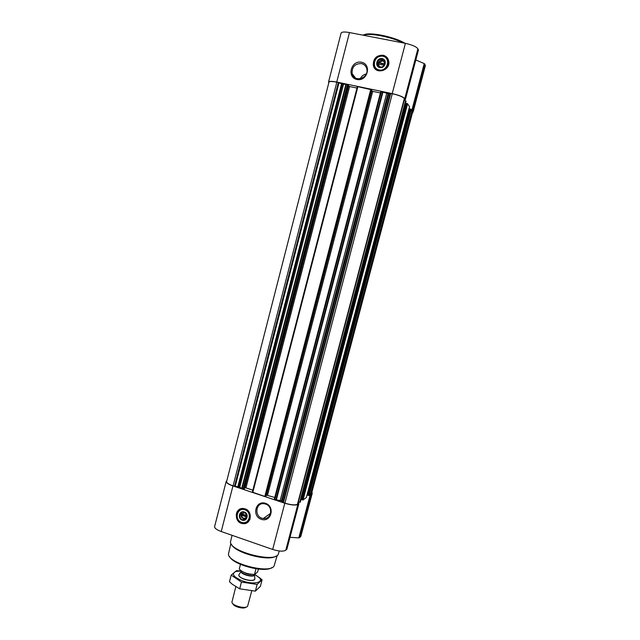 <?xml version="1.0" encoding="UTF-8"?>
<svg xmlns="http://www.w3.org/2000/svg" width="640" height="640" viewBox="0 0 640 640"><rect width="100%" height="100%" fill="white"/><g stroke="black" fill="none" stroke-linecap="round" stroke-linejoin="round"><path stroke-width="0.96" d="M265.56 504.064C273.576 506.352 271.536 519.776 263.376 518.48C253.976 517.776 255.248 501.808 264.56 503.808L265.56 504.064M382.432 66.92C380.088 67.408 378.768 66.472 378.472 64.12L384.256 65.28L383.768 65.992M246.728 516.968C244.232 519.176 242.464 518.568 241.432 515.16L246.728 516.968M309.232 495.328L411.208 109.512L409.096 108.736L307.08 495.04L309.224 495.288M306.352 497.504L409.536 106.832L407.616 103.744L405.632 103.24L301.16 499.48L303.056 500.008L306.352 497.464M406.008 101.248L404.248 100.232M300.344 502.008L298.336 502.216M412.56 111.672L311.544 493.576L412.648 112.072L412.344 111.32L410.872 110.784M311.544 493.576L309.664 493.672M244.232 489.064L348.528 84.968L346.384 84.168L343.552 84.312L239.768 487.096L242.008 488.832L244.224 489.04M265.984 496.312L371.808 89.832L357.368 86.56L252.344 492.128L264.832 496.44L265.984 496.288M404.576 98.944L404.344 98.496C402.736 96.792 398.712 95.192 392.288 93.712L388.352 93.752L380.784 91.44L274.232 499.416L281.712 500.92L282.984 502.392L284.912 503.136C291 504.968 295.176 505.344 297.448 504.264L297.888 503.872M312.032 492.472L312.24 493.272L311.04 494.384L309.48 494.376M312.24 493.272L300.832 536.4L298.816 537.888L290.016 537.296M298.176 502.84L298.904 503.56L297.848 504.4C295.488 505.528 291.136 505.136 284.792 503.224L232.944 485.936C228.384 484.32 226.136 482.832 226.184 481.464L226.792 480.8M286.88 549.056L285.784 550.208C283.344 551.656 278.976 551.4 272.672 549.448L221.224 531.536C216.704 529.856 214.504 528.208 214.616 526.584L226.184 481.464M245.104 508.872C253.128 511.176 251.296 524.688 243.112 523.632C233.584 523.2 234.36 506.864 243.832 508.568L245.104 508.872M265.504 503.312C275.432 506.552 271.184 522.776 261.336 519.32C251.472 516.056 255.656 499.928 265.504 503.312M243.4 519.704L243.888 519.8M233.088 485.856C228.712 484.312 226.552 482.88 226.6 481.56L328.976 82.136C329.504 81.248 332.128 81.264 336.84 82.176L233.088 485.856L239.768 487.096M274.744 497.464L266.296 495.112M252.848 490.176L245.944 487.88L244.504 487.992M343.552 84.312L336.84 82.176M380.392 92.944L372.72 91.344L267.568 495.08M371.56 90.752L372.72 91.344M356.976 88.056L349.6 86.52L245.944 487.88M348.32 85.816L349.6 86.52M404.376 99.752L405.376 99.6L404.776 98.592C403.104 96.808 398.912 95.144 392.208 93.6L336.744 82.064C331.832 81.112 329.104 81.096 328.552 82.016L328.832 82.72M412.512 112.608L413.064 112.176L425.392 65.56L424.224 63.576L415.816 59.976M413.064 112.176L412.448 110.92L411.016 110.24M418.368 50.152L417.888 48.824C416.304 46.672 412.136 44.848 405.392 43.352L349.464 32.552C344.512 31.688 341.72 31.856 341.096 33.072L328.552 82.016M383.024 55.216C386.096 55.96 387.992 57.904 388.72 61.032C390.92 70.744 375.072 75.16 373.328 65.376C373.128 58.616 376.368 55.232 383.024 55.216M361.456 62.232C372.024 64.264 367.472 81.76 356.984 79.496C346.496 77.424 350.968 60.048 361.456 62.232M229.648 556.664C233.168 564.856 264.72 573.08 271.784 567.648M230.88 543.36L228.48 553.968C227.696 563.352 270.24 574.44 274.12 565.856L277.2 555.432M231.632 544.592C235.088 552.952 268.848 561.752 275.944 556.136M232.064 535.312L230.488 541.88C229.36 551.36 274.64 563.152 278.264 554.328L279.264 550.992M247.52 522.424L243.28 523.512C236.528 523.304 233.624 512.808 239.392 509.464M249.36 520.112L247.728 521.392M240.392 509.696L242.936 508.496M247 515.64L241.768 513.856L244.864 512.56M246.008 518.8L244.4 519.032C240.928 517.744 240.112 515.52 241.976 512.36M241.432 515.16L241.768 513.856M244.336 512.328C248.112 515.712 247.752 518.2 243.272 519.792C238.512 519.52 238.896 511.376 243.632 512.168L244.336 512.328M244.296 511.984C249.336 513.648 247.184 521.928 242.184 520.16C237.168 518.488 239.296 510.24 244.296 511.984M244.872 509.776C252.632 512.336 249.32 525.088 241.616 522.368C233.896 519.792 237.168 507.096 244.872 509.776M245.08 509.44C252.376 511.536 250.696 523.832 243.256 522.84C234.616 522.432 235.32 507.632 243.904 509.16L245.08 509.44M241.704 513.8L241.488 514.624L247.032 516.512M363.08 35.184L364.784 34.784C372.656 33.232 392.56 37.424 403.2 42.928M362.848 35.136L365.712 34.216C373.952 32.552 395.616 37.528 405.072 43.288M361.392 63.56C364.192 64.24 365.992 65.992 366.776 68.832C369.344 78.08 354.28 83.04 352.16 73.696C351.728 67 354.8 63.624 361.392 63.56M360.32 78.744C361.536 76.144 363.504 74.568 366.232 74.008M374.448 67.976L373.424 65.528C373.232 58.768 376.464 55.384 383.12 55.368L387.848 58.664M387.536 59.648L388.696 62.36L388.536 64.752M378.112 70.72L375.424 68.064M378.84 62.696L382.352 60.904C383.808 61.304 384.568 62.288 384.624 63.848L378.84 62.696L378.024 64.168L378.472 64.12M378.064 66.096L377.832 65.36C377.752 61.96 379.392 60.264 382.736 60.272L384.76 61.44M382.104 59.232L384.976 62.152C386.136 67.088 378.04 69.36 377.176 64.352C377.104 60.936 378.744 59.232 382.104 59.232M382.144 58.616C387.632 59.656 385.272 68.696 379.816 67.544C374.344 66.496 376.688 57.488 382.144 58.616M382.768 56.2C391.232 57.8 387.592 71.736 379.184 69.96C370.768 68.328 374.368 54.472 382.768 56.2M382.92 56.064C385.704 56.744 387.424 58.504 388.088 61.336C390.104 70.176 375.68 74.2 374.104 65.288C373.936 59.144 376.872 56.072 382.92 56.064M384.808 64.328L378.4 62.744M378.616 63.088L378.344 64.128M355.632 85.992L357.872 86.744M240.464 564.376L239.264 569.008C242.432 572.424 247.512 574.24 254.488 574.448L257.504 572.104L258.504 569.088M254.488 574.448L255.976 568.768M232.88 603.688C233.376 606.688 244.128 609.488 246.016 607.112M235.8 586.744L231.928 602.112C232.064 605.752 245.728 609.312 247.616 606.2L251.712 590.992M239.272 574.2L238.904 574.784C237.528 578.392 254.312 582.768 254.864 578.944L254.832 578.256M262.104 579.776L260.376 586.368L255.36 591.136L239.688 588.824L232.456 584.376L229.472 581.76L231.2 575.096L241.44 582.08L257.12 584.424L262.104 579.776L254.856 574.464M241.48 570.912L236.6 570.648L231.2 575.096M239.688 588.824L241.44 582.08M255.36 591.136L257.12 584.424M238.904 574.784L238.864 575.24C239.176 576.648 240.952 577.968 244.208 579.216C249.4 580.824 252.888 580.872 254.672 579.352L254.856 578.968M241.304 570.96L235.784 571.48C231.24 573.88 233.424 577 242.336 580.848C253.128 584.936 264.392 582.592 259.192 577.576L254.792 574.52M405.856 100.912L300.032 502.312M406.024 101.192L300.328 502.08M407.616 103.744L303.056 500.008M409.528 106.808L306.328 497.528M411.04 109.232L308.928 495.56M411.2 109.488L309.208 495.352M412.344 111.32L311.176 493.864M346.384 84.168L242.008 488.832M347.496 84.392L243.048 489.176M357.92 86.56L252.792 492.424M370.8 89.24L264.832 496.44M381.36 91.44L274.704 499.728M382.496 91.68L275.768 500.08M390.72 93.384L283.448 502.648M392.288 93.712L284.912 503.136M300.496 536.928L311.928 493.704M299.56 537.768L311.04 494.384M298.816 537.888L310.296 494.456M286.824 549.272L298.848 503.64M285.784 550.208L297.848 504.4M272.672 549.448L284.792 503.224M221.224 531.536L232.944 485.936M404.592 98.888L297.864 503.952M404.344 98.496L297.448 504.264M338.36 82.496L234.504 486.328M411.936 111.12L310.728 493.872M410.288 108.936L308.152 495.488M409.384 108.744L307.304 495.208M406.84 103.44L302.256 499.936M405.92 103.248L301.384 499.648M405.576 100.752L299.712 502.344M390.176 93.352L282.984 502.392M388.888 93.784L282.176 501.176M388.352 93.752L281.712 500.92M388.056 93.688L281.44 500.832M386.752 93.304L280.16 500.552M383.016 91.832L276.28 500.192M371.704 90.944L266.512 494.976M371.8 89.816L265.968 496.336M371.616 89.568L265.68 496.52M348.576 86.12L244.88 487.776M348.528 84.968L244.216 489.088M348.32 84.72L243.904 489.264M345.952 84.12L241.624 488.648M342.48 84.2L238.824 486.64M342.2 84.136L238.56 486.544M341.536 83.928L237.904 486.432M339.024 82.712L235.168 486.448M412.968 111.752L425.328 65.032M412.448 110.92L424.856 64.008M411.8 110.552L424.224 63.576M405.36 99.52L418.416 49.976M404.776 98.592L417.888 48.824M392.208 93.6L405.392 43.352M336.744 82.064L349.464 32.552M249.592 520.04C245.76 524.32 241.816 524.2 237.768 519.68C235.456 514.032 236.984 510.312 242.352 508.512M377.632 70.544L376.68 70.024C369.816 65.984 375.328 53.736 383.16 55.688C386.704 56.632 388.6 58.992 388.848 62.768M254.496 574.464L254.472 574.552C254.032 577.648 240.272 574.064 241.384 571.144L241.28 571.336C239.728 574.32 254.376 578.136 254.472 574.768L254.888 578.8M243.064 571.96C245.992 573.768 249.176 574.592 252.616 574.448M263.376 518.48L270.608 513.304M286.888 549.168L298.904 503.56M409.096 108.736L307.064 495.056M405.632 103.24L301.144 499.496M406.032 101.224L300.352 502.048M404.6 98.92L297.888 503.912M380.784 91.44L274.232 499.416M357.368 86.56L252.344 492.128M352.528 74.744L352.64 74.32M405.376 99.6L418.432 50.072M247.176 521.816C248.88 520.912 249.864 519.888 250.128 518.744M243.272 519.792L244.4 519.032M243.904 509.16L244.592 508.72M365.712 34.216L364.784 34.784M352.16 73.696L355.496 78.008M375.016 67.504L376.608 70.032M377.176 64.352L377.832 65.36M388.088 61.336L388.696 62.36M241.416 571.04L238.952 574.648M235.784 571.48L235.288 571.4M259.192 577.576L259.792 577.792"/></g></svg>
